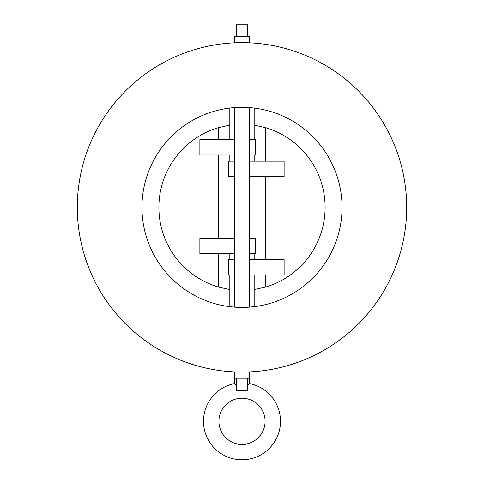 <?xml version="1.0" encoding="UTF-8"?>
<svg xmlns="http://www.w3.org/2000/svg" width="484" height="484" viewBox="0 0 484 484"><rect width="100%" height="100%" fill="white"/><g stroke="black" fill="none" stroke-linecap="round" stroke-linejoin="round"><path stroke-width="0.73" d="M249.544 371.894L247.354 371.978L249.696 371.881L249.696 378.222L234.304 378.222L234.304 383.618L236.561 385.506M234.304 383.618A38.478 38.478 0 0 0 242 459.8A38.478 38.478 0 0 0 249.696 383.618L247.439 385.506M242 398.229A23.087 23.087 0 0 0 218.913 421.322A23.087 23.087 0 0 0 242 444.409A23.087 23.087 0 0 0 265.087 421.322A23.087 23.087 0 0 0 242 398.229M244.789 107.357L239.35 107.351M237.511 107.418L235.484 107.533M248.631 307.195L249.696 307.122L249.696 107.617L242 107.321L229.821 108.065L229.821 139.64M252.128 107.829L254.179 108.065L254.179 139.64M254.179 108.065L250.67 107.696M244.771 307.376L246.326 307.322M249.042 307.171L249.587 307.128M247.409 307.273L254.179 306.674L254.179 275.094M233.391 307.044L229.821 306.674L229.821 275.094M229.821 306.674L234.994 307.171M234.304 275.094L228.279 275.094L228.279 259.702L234.304 259.702M254.179 259.702L254.179 253.543M229.821 259.702L229.821 253.543M234.304 176.581L228.279 176.581L228.279 161.19L234.304 161.19M254.179 161.19L254.179 155.031M229.821 161.19L229.821 155.031M236.555 307.267L248.389 307.213M234.304 307.122L234.304 107.617L234.891 107.569M249.653 371.887L234.885 371.912M234.304 378.222L234.304 371.881L236.549 371.972L234.873 371.912M249.696 42.852L249.696 36.512L247.439 36.512L247.439 24.2L236.561 24.2L236.561 36.512L247.439 36.512M234.304 42.852L234.304 36.512L236.561 36.512M235.593 107.521L237.686 107.412M239.084 107.363L242 107.321A100.049 100.049 0 0 1 342.049 207.37A100.049 100.049 0 0 1 242 307.419L239.882 307.394M229.821 108.065L230.747 107.95M231.872 107.829L234.54 107.599M237.335 107.43L239.616 107.345M236.845 307.286L235.502 307.207M238.999 307.37L237.735 307.328M242 307.419L243.506 307.407L242 307.419A100.049 100.049 0 0 1 141.951 207.37A100.049 100.049 0 0 1 242 107.321M243.343 372.057L242 372.063A164.699 164.699 0 0 1 77.301 207.37A164.699 164.699 0 0 1 242 42.671A164.699 164.699 0 0 1 406.699 207.37A164.699 164.699 0 0 1 242 372.063L237.723 372.008M235.635 371.942L234.958 371.912M249.696 378.222L249.696 383.618M249.569 371.887L247.451 371.972M247.251 371.978L244.946 372.039M270.453 45.145L275.596 46.131M270.453 369.588L275.596 368.602M244.952 372.039L246.235 372.008L244.952 372.039M243.591 372.057L244.825 372.039M247.62 371.966L249.109 371.912M237.795 372.008L238.999 372.039L237.795 372.008M213.547 369.588L208.404 368.602M213.547 45.145L208.404 46.131M254.179 306.674L250.579 307.05M248.558 307.201L247.028 307.292M234.304 139.64L199.874 139.64L199.874 155.031L234.304 155.031M249.696 155.031L255.721 155.031L255.721 139.64L249.696 139.64M249.696 275.094L284.126 275.094L284.126 259.702L249.696 259.702M265.656 176.581L265.656 259.702M249.696 238.152L255.721 238.152L255.721 253.543L249.696 253.543M234.304 238.152L199.874 238.152L199.874 253.543L234.304 253.543M254.179 125.144L265.656 127.685L265.656 161.19M218.344 238.152L218.344 155.031M218.344 139.64L218.344 127.685A83.121 83.121 0 0 0 218.344 287.048L218.344 253.543M229.821 125.144L218.344 127.685M254.179 289.589L265.656 287.048A83.121 83.121 0 0 0 265.656 127.685M265.656 275.094L265.656 287.048M229.821 289.589L218.344 287.048M249.696 161.19L284.126 161.19L284.126 176.581L249.696 176.581M236.561 378.222L236.561 390.534L247.439 390.534L247.439 378.222"/></g></svg>
